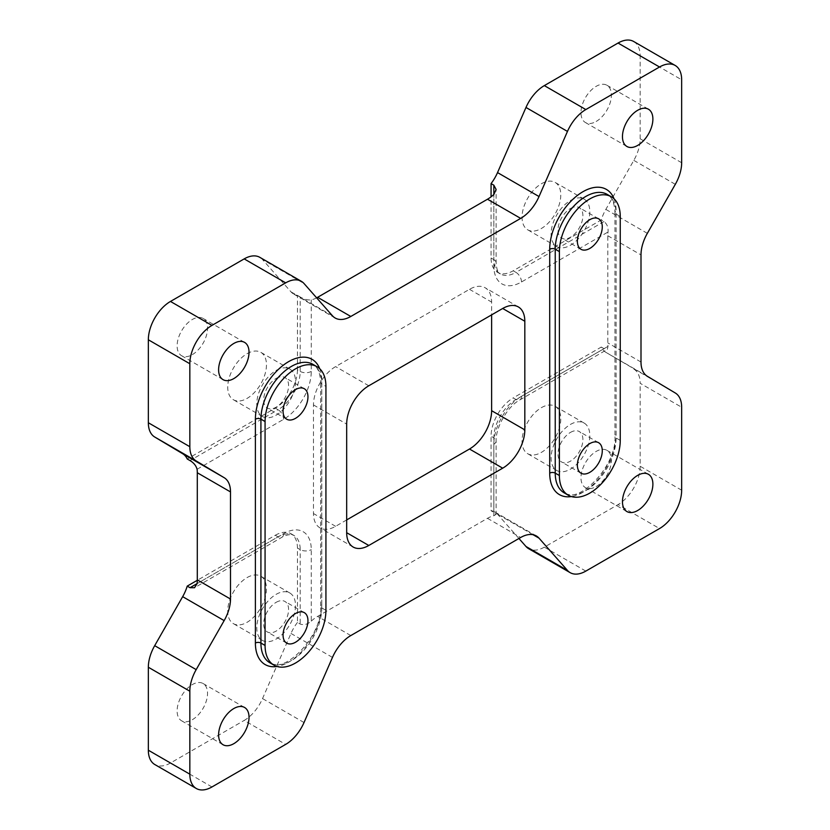 <?xml version="1.0" encoding="UTF-8"?>
<svg xmlns="http://www.w3.org/2000/svg" width="830" height="830" viewBox="0 0 830 830"><rect width="100%" height="100%" fill="white"/><g stroke="black" fill="none" stroke-linecap="round" stroke-linejoin="round"><path stroke-width="0.62" stroke-dasharray="4.15 3.11" d="M541.409 183.752A27.38 15.812 -60 0 1 555.104 182.393A27.38 15.812 -60 0 1 559.306 204.336A27.38 15.812 -60 0 1 541.409 228.468A27.38 15.812 -60 0 1 527.724 229.827A27.38 15.812 -60 0 1 523.523 207.884A27.38 15.812 -60 0 1 541.409 183.752M570.459 200.518A27.38 15.812 -60 0 1 584.154 199.159A27.38 15.812 -60 0 1 588.346 221.102A27.38 15.812 -60 0 1 570.459 245.234A27.38 15.812 -60 0 1 556.764 246.593A27.38 15.812 -60 0 1 552.573 224.65A27.38 15.812 -60 0 1 570.459 200.518M570.459 208.506A17.606 10.168 -60 0 1 579.257 207.635A17.606 10.168 -60 0 1 581.955 221.735A17.606 10.168 -60 0 1 570.459 237.245A17.606 10.168 -60 0 1 561.661 238.117A17.606 10.168 -60 0 1 558.953 224.017A17.606 10.168 -60 0 1 570.459 208.506M541.409 407.655A27.38 15.812 -60 0 1 555.104 406.295A27.38 15.812 -60 0 1 559.306 428.239A27.38 15.812 -60 0 1 541.409 452.371A27.38 15.812 -60 0 1 527.724 453.73A27.38 15.812 -60 0 1 523.523 431.787A27.38 15.812 -60 0 1 541.409 407.655M570.459 424.421A27.38 15.812 -60 0 1 584.154 423.072A27.38 15.812 -60 0 1 588.346 445.015A27.38 15.812 -60 0 1 570.459 469.137A27.38 15.812 -60 0 1 556.764 470.496A27.38 15.812 -60 0 1 552.573 448.553A27.38 15.812 -60 0 1 570.459 424.421M570.459 432.409A17.606 10.168 -60 0 1 579.257 431.538A17.606 10.168 -60 0 1 581.955 445.648A17.606 10.168 -60 0 1 570.459 461.158A17.606 10.168 -60 0 1 561.661 462.03A17.606 10.168 -60 0 1 558.953 447.92A17.606 10.168 -60 0 1 570.459 432.409M247.091 577.576A27.38 15.812 -60 0 1 260.786 576.217A27.38 15.812 -60 0 1 264.988 598.16A27.38 15.812 -60 0 1 247.091 622.293A27.38 15.812 -60 0 1 233.406 623.652A27.38 15.812 -60 0 1 229.204 601.709A27.38 15.812 -60 0 1 247.091 577.576M276.141 594.342A27.38 15.812 -60 0 1 289.836 592.994A27.38 15.812 -60 0 1 294.027 614.937A27.38 15.812 -60 0 1 276.141 639.069A27.38 15.812 -60 0 1 262.446 640.418A27.38 15.812 -60 0 1 258.255 618.475A27.38 15.812 -60 0 1 276.141 594.342M276.141 602.331A17.606 10.168 -60 0 1 284.939 601.46A17.606 10.168 -60 0 1 287.637 615.57A17.606 10.168 -60 0 1 276.141 631.08A17.606 10.168 -60 0 1 267.333 631.952A17.606 10.168 -60 0 1 264.635 617.842A17.606 10.168 -60 0 1 276.141 602.331M247.091 353.673A27.38 15.812 -60 0 1 260.786 352.314A27.38 15.812 -60 0 1 264.988 374.257A27.38 15.812 -60 0 1 247.091 398.39A27.38 15.812 -60 0 1 233.406 399.749A27.38 15.812 -60 0 1 229.204 377.806A27.38 15.812 -60 0 1 247.091 353.673M276.141 370.439A27.38 15.812 -60 0 1 289.836 369.08A27.38 15.812 -60 0 1 294.027 391.023A27.38 15.812 -60 0 1 276.141 415.156A27.38 15.812 -60 0 1 262.446 416.515A27.38 15.812 -60 0 1 258.255 394.572A27.38 15.812 -60 0 1 276.141 370.439M276.141 378.428A17.606 10.168 -60 0 1 284.939 377.557A17.606 10.168 -60 0 1 287.637 391.656A17.606 10.168 -60 0 1 276.141 407.177A17.606 10.168 -60 0 1 267.333 408.049A17.606 10.168 -60 0 1 264.635 393.939A17.606 10.168 -60 0 1 276.141 378.428M192.321 719.714A21.518 12.419 120 0 0 206.38 700.759A21.518 12.419 120 0 0 203.08 683.515A21.518 12.419 120 0 0 192.321 684.584A21.518 12.419 120 0 0 178.274 703.539A21.518 12.419 120 0 0 181.563 720.782A21.518 12.419 120 0 0 192.321 719.714M192.321 354.628A21.518 12.419 120 0 0 206.38 335.673A21.518 12.419 120 0 0 203.08 318.43A21.518 12.419 120 0 0 192.321 319.498A21.518 12.419 120 0 0 178.274 338.453A21.518 12.419 120 0 0 181.563 355.697A21.518 12.419 120 0 0 192.321 354.628M596.179 121.46A21.518 12.419 120 0 0 610.237 102.505A21.518 12.419 120 0 0 606.938 85.262A21.518 12.419 120 0 0 596.179 86.33A21.518 12.419 120 0 0 582.131 105.286A21.518 12.419 120 0 0 585.43 122.529A21.518 12.419 120 0 0 596.179 121.46M596.179 486.546A21.518 12.419 120 0 0 610.237 467.591A21.518 12.419 120 0 0 606.938 450.348A21.518 12.419 120 0 0 596.179 451.416A21.518 12.419 120 0 0 582.131 470.371A21.518 12.419 120 0 0 585.43 487.615A21.518 12.419 120 0 0 596.179 486.546M681.658 162.753L640.169 138.797A31.291 18.073 -60 0 1 633.819 160.377L605.848 209.388A31.291 18.073 120 0 0 601.273 219.94L513.199 270.788A31.291 18.073 -60 0 1 497.554 272.333A31.291 18.073 -60 0 1 491.07 258.016L491.07 196.824M633.684 41.5A31.291 18.073 -60 0 1 640.169 55.828L681.658 79.784M640.169 138.797L640.169 55.828M316.645 297.846A31.291 18.073 -60 0 1 311.271 299.9C307.712 300.211 304.029 299.236 300.201 296.974L300.201 371.404L297.441 369.807L297.441 295.376A31.291 18.073 120 0 1 293.675 294.059A31.291 18.073 120 0 1 290.977 291.838L262.529 259.562L304.019 283.518M297.441 369.807A31.291 18.073 -60 0 1 275.311 408.132L187.238 458.98M259.832 257.341A31.291 18.073 -60 0 1 262.529 259.562M300.201 296.974L297.441 295.376M518.937 538.494L497.533 514.206A31.291 18.073 120 0 0 494.836 511.986A31.291 18.073 120 0 0 491.07 510.668L491.07 436.238A31.291 18.073 -60 0 1 513.199 397.912L515.97 399.51L604.033 348.662L607.332 349.409L608.027 346.359A31.291 18.073 -60 0 1 607.799 342.873L607.799 235.751A31.291 18.073 -60 0 1 608.027 232.016C608.442 227.565 607.104 224.069 604.033 221.537L601.273 219.94M675.309 393.005L605.848 352.325A31.291 18.073 120 0 1 601.273 347.065L513.199 397.912M633.819 369.049A31.291 18.073 -60 0 1 640.169 383.294L681.658 407.25M681.658 490.219L640.169 466.263L640.169 383.294M640.169 466.263A31.291 18.073 -60 0 1 618.039 504.599L659.528 528.554M585.824 571.102L544.324 547.146L618.039 504.599M544.324 547.146A31.291 18.073 -60 0 1 528.679 548.703M275.311 535.257A31.291 18.073 -60 0 1 290.957 533.711A31.291 18.073 -60 0 1 297.441 548.028L297.441 622.459L300.201 624.056C304.019 625.312 307.712 624.336 311.271 621.13L311.271 549.626A39.124 22.586 120 0 0 283.611 533.659L197.084 583.615L278.071 536.854L275.311 535.257L197.301 580.295M297.441 622.459A31.291 18.073 120 0 0 290.977 633.456L262.529 698.58A31.291 18.073 -60 0 1 244.176 720.44L285.676 744.396M211.961 786.954L170.472 762.998L244.176 720.44M170.472 762.998A31.291 18.073 -60 0 1 154.826 764.544M311.271 621.13A31.291 18.073 -60 0 1 317.62 616.4L487.49 518.325A31.291 18.073 -60 0 1 493.84 515.731L496.122 514.372L491.07 510.668M346.681 519.922L335.611 526.313A31.291 18.073 -60 0 1 319.965 527.859A31.291 18.073 -60 0 1 313.481 513.542L313.481 404.936A31.291 18.073 -60 0 1 335.611 366.611L469.49 289.317A31.291 18.073 -60 0 1 485.145 287.761A31.291 18.073 -60 0 1 491.619 302.089L491.619 314.861M601.273 347.065L604.033 348.662M319.726 368.728A46.947 27.1 -60 0 1 321.781 380.825L321.781 604.728A3.911 2.262 0 0 0 320.639 606.325C322.6 636.226 283.787 674.842 269.833 662.755A43.035 24.848 120 0 0 291.351 660.628A43.035 24.848 120 0 0 321.781 607.923L321.781 384.02A43.035 24.848 120 0 0 312.869 364.318C314.601 365.262 319.986 368.219 320.639 382.423A3.911 2.262 0 0 0 321.781 384.02L325.931 386.407M325.931 610.32L321.781 607.923A3.911 2.262 0 0 1 320.639 606.325L320.639 382.423A3.911 2.262 0 0 1 321.781 380.825M620.249 440.398L616.099 438.001A3.911 2.262 180 0 1 614.957 436.404C616.918 466.304 578.105 504.92 564.151 492.833A43.035 24.848 120 0 0 585.669 490.696A43.035 24.848 120 0 0 616.099 438.001L616.099 214.088A43.035 24.848 120 0 0 607.187 194.396C608.919 195.341 614.304 198.297 614.957 212.501A3.911 2.262 180 0 1 616.099 210.903L616.099 434.806A46.947 27.1 -60 0 1 571.403 496.568M491.07 258.016L493.84 259.603L493.84 194.49L493.84 265.994A39.124 22.586 120 0 0 521.499 281.972L608.027 232.016M321.781 604.728A46.947 27.1 -60 0 1 277.085 666.49M614.044 198.806A46.947 27.1 -60 0 1 616.099 210.903M605.848 352.325L647.338 376.281M640.999 362.036L607.799 342.873M607.799 235.751L640.999 254.924M647.338 233.344L605.848 209.388M633.819 160.377L675.309 184.333M304.019 722.536L262.529 698.58M290.977 633.456L332.467 657.412M350.81 635.562L317.62 616.4M487.49 518.325L520.68 537.487M533.057 534.707L497.533 514.206M332.467 315.794L290.977 291.838M469.49 289.317L491.619 302.089M335.611 526.313L313.481 513.542M313.481 404.936L346.681 424.099M368.8 385.774L335.611 366.611M620.249 216.485L616.099 214.088A3.911 2.262 180 0 1 614.957 212.501L614.957 436.404A3.911 2.262 180 0 1 616.099 434.806M493.84 512.266L493.84 437.835L491.07 436.238M197.084 469.272L283.611 419.316A39.124 22.586 120 0 0 311.271 371.404L311.271 299.9M608.027 346.359L521.499 396.315A39.124 22.586 120 0 0 493.84 444.226L493.84 515.731M297.441 548.028L300.201 549.626L300.201 624.056M275.311 408.132L278.071 409.73L190.008 460.577M604.033 221.537L515.97 272.385L513.199 270.788M283.611 533.659A7.823 4.513 60 0 1 281.993 537.238A7.823 4.513 60 0 1 278.071 536.854A31.291 18.073 -60 0 1 293.727 535.309A31.291 18.073 -60 0 1 300.201 549.626A7.823 4.513 180 0 0 311.271 549.626M311.271 371.404A7.823 4.513 0 0 1 300.201 371.404A31.291 18.073 -60 0 1 278.071 409.73A7.823 4.513 60 0 1 283.611 419.316M493.84 444.226A7.823 4.513 0 0 0 496.122 441.031A7.823 4.513 0 0 0 493.84 437.835A31.291 18.073 -60 0 1 515.97 399.51A7.823 4.513 60 0 0 519.881 399.894L607.332 349.409M521.499 281.972A7.823 4.513 -120 0 0 515.97 272.385A31.291 18.073 -60 0 1 500.314 273.931A31.291 18.073 -60 0 1 493.84 259.603A7.823 4.513 0 0 1 496.122 262.799A7.823 4.513 0 0 1 493.84 265.994M521.499 396.315A7.823 4.513 60 0 1 519.881 399.894C507.763 406.223 495.552 427.377 496.122 441.031L496.122 514.372M584.154 199.159L555.104 182.393M598.627 218.809L579.257 207.635M584.154 423.072L555.104 406.295M598.627 442.712L579.257 431.538M289.836 592.994L260.786 576.217M304.309 612.644L284.939 601.46M289.836 369.08L260.786 352.314M304.309 388.731L284.939 377.557M203.08 683.515L244.57 707.471M203.08 318.43L244.57 342.385M606.938 85.262L648.438 109.218M606.938 450.348L648.438 474.304M585.43 487.615L626.92 511.571M585.43 122.529L626.92 146.485M181.563 355.697L223.063 379.652M181.563 720.782L223.063 744.738M286.703 419.223L267.333 408.049M262.446 416.515L233.406 399.749M286.703 643.126L267.333 631.952M262.446 640.418L233.406 623.652M581.021 473.204L561.661 462.03M556.764 470.496L527.724 453.73M581.021 249.301L561.661 238.117M556.764 246.593L527.724 229.827M353.155 547.032L319.965 527.859M518.335 306.924L485.145 287.761M536.325 535.941L494.836 511.986M335.164 318.014L293.675 294.059M290.957 533.711L293.727 535.309L290.469 534.52C286.485 535.06 283.663 535.973 281.993 537.238L194.531 587.733M497.554 272.333L500.314 273.931C500.002 273.454 496.859 273.485 496.122 262.799L496.122 189.458"/><path stroke-width="1.25" d="M589.819 219.68A17.606 10.168 -60 0 1 598.627 218.809A17.606 10.168 -60 0 1 601.325 232.919A17.606 10.168 -60 0 1 589.819 248.429A17.606 10.168 -60 0 1 581.021 249.301A17.606 10.168 -60 0 1 578.323 235.191A17.606 10.168 -60 0 1 589.819 219.68M589.819 443.583A17.606 10.168 -60 0 1 598.627 442.712A17.606 10.168 -60 0 1 601.325 456.822A17.606 10.168 -60 0 1 589.819 472.332A17.606 10.168 -60 0 1 581.021 473.204A17.606 10.168 -60 0 1 578.323 459.104A17.606 10.168 -60 0 1 589.819 443.583M295.501 613.515A17.606 10.168 -60 0 1 304.309 612.644A17.606 10.168 -60 0 1 307.007 626.743A17.606 10.168 -60 0 1 295.501 642.254A17.606 10.168 -60 0 1 286.703 643.126A17.606 10.168 -60 0 1 284.005 629.026A17.606 10.168 -60 0 1 295.501 613.515M295.501 389.602A17.606 10.168 -60 0 1 304.309 388.731A17.606 10.168 -60 0 1 307.007 402.841A17.606 10.168 -60 0 1 295.501 418.351A17.606 10.168 -60 0 1 286.703 419.223A17.606 10.168 -60 0 1 284.005 405.123A17.606 10.168 -60 0 1 295.501 389.602M325.931 610.32A43.035 24.848 -60 0 1 295.501 663.025A43.035 24.848 -60 0 1 273.983 665.152A43.035 24.848 -60 0 1 265.071 645.45L265.071 421.547A43.035 24.848 -60 0 1 283.86 378.241A43.035 24.848 -60 0 1 317.019 366.715A43.035 24.848 -60 0 1 325.931 386.407L325.931 610.32M589.819 493.093A43.035 24.848 120 0 0 620.249 440.398L620.249 216.485A43.035 24.848 120 0 0 611.337 196.793A43.035 24.848 120 0 0 578.178 208.32A43.035 24.848 120 0 0 559.389 251.625L559.389 475.528A43.035 24.848 120 0 0 568.301 495.23A43.035 24.848 120 0 0 589.819 493.093M233.821 743.67A21.518 12.419 120 0 0 247.869 724.715A21.518 12.419 120 0 0 244.57 707.471A21.518 12.419 120 0 0 233.821 708.54A21.518 12.419 120 0 0 219.763 727.495A21.518 12.419 120 0 0 223.063 744.738A21.518 12.419 120 0 0 233.821 743.67M233.821 378.584A21.518 12.419 120 0 0 247.869 359.629A21.518 12.419 120 0 0 244.57 342.385A21.518 12.419 120 0 0 233.821 343.454A21.518 12.419 120 0 0 219.763 362.409A21.518 12.419 120 0 0 223.063 379.652A21.518 12.419 120 0 0 233.821 378.584M637.679 145.416A21.518 12.419 120 0 0 651.726 126.461A21.518 12.419 120 0 0 648.438 109.218A21.518 12.419 120 0 0 637.679 110.286A21.518 12.419 120 0 0 623.621 129.241A21.518 12.419 120 0 0 626.92 146.485A21.518 12.419 120 0 0 637.679 145.416M637.679 510.502A21.518 12.419 120 0 0 651.726 491.547A21.518 12.419 120 0 0 648.438 474.304A21.518 12.419 120 0 0 637.679 475.372A21.518 12.419 120 0 0 623.621 494.327A21.518 12.419 120 0 0 626.92 511.571A21.518 12.419 120 0 0 637.679 510.502M491.07 196.824L491.07 183.586A31.291 18.073 120 0 0 497.533 172.588L539.023 196.544A31.291 18.073 -60 0 1 520.68 218.394L350.81 316.469A31.291 18.073 -60 0 1 335.164 318.014A31.291 18.073 -60 0 1 332.467 315.794L304.019 283.518A31.291 18.073 120 0 0 301.321 281.297A31.291 18.073 120 0 0 285.676 282.854L211.961 325.401A31.291 18.073 120 0 0 189.831 363.737L189.831 446.706A31.291 18.073 120 0 0 196.181 460.951L224.152 477.675A31.291 18.073 -60 0 1 230.501 491.92L230.501 599.032A31.291 18.073 -60 0 1 224.152 620.612L196.181 669.623A31.291 18.073 120 0 0 189.831 691.203L189.831 774.172A31.291 18.073 120 0 0 196.316 788.5A31.291 18.073 120 0 0 211.961 786.954L285.676 744.396A31.291 18.073 120 0 0 304.019 722.536L332.467 657.412A31.291 18.073 -60 0 1 350.81 635.562L520.68 537.487A31.291 18.073 -60 0 1 536.325 535.941A31.291 18.073 -60 0 1 539.023 538.162L533.057 534.707M570.168 572.659L528.679 548.703A31.291 18.073 -60 0 1 525.981 546.482L567.471 570.438A31.291 18.073 120 0 0 570.168 572.659A31.291 18.073 120 0 0 585.824 571.102L659.528 528.554A31.291 18.073 120 0 0 681.658 490.219L681.658 407.25A31.291 18.073 120 0 0 675.309 393.005L647.338 376.281A31.291 18.073 -60 0 1 640.999 362.036L640.999 254.924A31.291 18.073 -60 0 1 647.338 233.344L675.309 184.333A31.291 18.073 120 0 0 681.658 162.753L681.658 79.784A31.291 18.073 120 0 0 675.174 65.456A31.291 18.073 120 0 0 659.528 67.002L585.824 109.56A31.291 18.073 120 0 0 567.471 131.42L525.981 107.464L497.533 172.588M525.981 107.464A31.291 18.073 -60 0 1 544.324 85.604L585.824 109.56M659.528 67.002L618.039 43.046L544.324 85.604M618.039 43.046A31.291 18.073 -60 0 1 633.684 41.5L675.174 65.456M197.084 583.615L194.531 587.733L190.008 587.702L197.084 583.615A31.291 18.073 -60 0 0 197.301 579.869L197.301 472.758A31.291 18.073 -60 0 0 197.084 469.272C196.056 465.64 193.701 462.746 190.008 460.577L187.238 458.98A31.291 18.073 120 0 0 182.662 453.72L224.152 477.675M196.181 460.951L154.691 436.995L182.662 453.72M154.691 436.995A31.291 18.073 -60 0 1 148.342 422.75L189.831 446.706M189.831 363.737L148.342 339.781L148.342 422.75M148.342 339.781A31.291 18.073 -60 0 1 170.472 301.446L211.961 325.401M285.676 282.854L244.176 258.898L170.472 301.446M244.176 258.898A31.291 18.073 -60 0 1 259.832 257.341L301.321 281.297M491.07 183.586L493.84 185.183L496.122 189.458L493.84 194.49A31.291 18.073 -60 0 1 487.49 199.231L317.62 297.306A31.291 18.073 -60 0 1 316.645 297.846M525.981 546.482L518.937 538.494M197.301 580.295L187.238 586.105A31.291 18.073 120 0 1 182.662 596.656L154.691 645.667L196.181 669.623M196.316 788.5L154.826 764.544A31.291 18.073 -60 0 1 148.342 750.216L189.831 774.172M189.831 691.203L148.342 667.247L148.342 750.216M148.342 667.247A31.291 18.073 -60 0 1 154.691 645.667M491.619 314.861L491.619 410.684L524.819 429.857L524.819 321.252L502.69 308.48L368.8 385.774A31.291 18.073 -60 0 0 346.681 424.099L346.681 532.704L368.8 545.476L502.69 468.182L469.49 449.02L346.681 519.922M524.819 429.857A31.291 18.073 -60 0 1 502.69 468.182M368.8 545.476A31.291 18.073 -60 0 1 353.155 547.032A31.291 18.073 -60 0 1 346.681 532.704M502.69 308.48A31.291 18.073 -60 0 1 518.335 306.924A31.291 18.073 -60 0 1 524.819 321.252M567.471 570.438L539.023 538.162M567.471 131.42L539.023 196.544M491.619 410.684A31.291 18.073 -60 0 1 469.49 449.02M190.008 587.702L187.238 586.105M571.403 496.568A46.947 27.1 -60 0 1 549.709 473.131L549.709 249.228A3.911 2.262 180 0 1 555.239 249.228L555.239 473.131A43.035 24.848 120 0 0 564.151 492.833L568.301 495.23M549.709 249.228A46.947 27.1 -60 0 1 582.909 191.73A46.947 27.1 -60 0 1 614.044 198.806M611.337 196.793L607.187 194.396A43.035 24.848 120 0 0 585.669 196.523A43.035 24.848 120 0 0 555.239 249.228L559.389 251.625M317.019 366.715L312.869 364.318A43.035 24.848 120 0 0 291.351 366.445A43.035 24.848 120 0 0 260.921 419.15A3.911 2.262 0 0 0 255.391 419.15A46.947 27.1 -60 0 1 288.591 361.662A46.947 27.1 -60 0 1 319.726 368.728M493.84 194.49L493.84 185.183M277.085 666.49A46.947 27.1 -60 0 1 255.391 643.053L255.391 419.15M197.301 579.869L230.501 599.032M230.501 491.92L197.301 472.758M224.152 620.612L182.662 596.656M317.62 297.306L350.81 316.469M520.68 218.394L487.49 199.231M559.389 475.528L555.239 473.131A3.911 2.262 180 0 0 549.709 473.131M265.071 421.547L260.921 419.15L260.921 643.053A43.035 24.848 120 0 0 269.833 662.755L273.983 665.152M265.071 645.45L260.921 643.053A3.911 2.262 0 0 0 255.391 643.053"/></g></svg>
